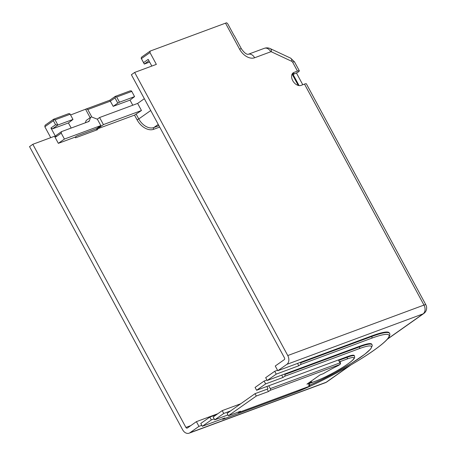 <?xml version="1.0" encoding="UTF-8"?>
<svg xmlns="http://www.w3.org/2000/svg" width="456" height="456" viewBox="0 0 456 456"><rect width="100%" height="100%" fill="white"/><g stroke="black" fill="none" stroke-linecap="round" stroke-linejoin="round"><path stroke-width="0.68" d="M292.165 74.174L294.103 73.456M299.079 85.597L293.077 74.499L297.7 72.401A6.772 0.883 151.6 0 0 299.318 70.783A6.772 0.883 151.6 0 0 297.466 71.107L294 72.396A7.45 4.993 -125.2 0 0 293.214 72.806A7.45 4.993 -125.2 0 0 293.065 81.225A7.45 4.993 -125.2 0 0 301.028 85.392L304.5 84.109A6.772 0.883 -28.4 0 1 306.346 83.784L425.83 304.756A6.772 0.883 151.6 0 0 423.977 305.081L287.759 355.555L134.668 72.424L156.357 64.387L149.973 52.571L150.201 51.066L225.509 23.165A6.772 0.883 -28.4 0 1 226.683 22.8L227.806 23.929L234.196 35.745A6.772 0.883 -28.4 0 1 234.39 35.836L241.418 48.838C244.159 52.697 246.417 54.52 248.189 54.298L248.172 54.304A6.772 4.948 -110.3 0 1 254.63 57.758A13.549 9.086 -125.2 0 1 239.565 49.157A6.772 0.883 -28.4 0 1 241.418 48.838M293.077 74.499L294.228 73.684M302.784 84.742L296.548 73.211M292.114 74.083L298.247 85.432M287.759 355.555A6.772 4.948 -110.3 0 1 286.847 364.361L277.807 370.734L275.253 366.008L284.287 359.636A1.357 0.992 69.7 0 0 284.47 357.874L131.385 74.744L134.668 72.424M196.405 421.652L187.37 428.03A1.357 0.992 69.7 0 1 187.199 428.116A1.357 0.992 69.7 0 1 185.905 427.426L32.821 144.296L29.532 146.615L182.622 429.746A6.772 4.948 -110.3 0 0 189.08 433.2A6.772 4.948 -110.3 0 0 189.924 432.755L198.958 426.383L196.405 421.652L217.837 413.712M201.797 425.328L198.958 426.383M300.441 364.612A1.357 0.992 -110.3 0 0 300.624 362.851L371.771 336.488L371.515 336.015A65.031 8.464 -28.4 0 1 389.299 332.908L389.555 333.382A65.031 8.464 151.6 0 0 371.771 336.488A1.357 0.992 69.7 0 1 371.589 338.249L300.441 364.612L298.8 365.769L276.239 374.131L267.205 380.503L284.555 374.074L284.812 374.547A1.357 0.992 -110.3 0 1 284.63 376.308L282.988 377.471L281.722 375.128M371.515 336.015L277.807 370.734M44.836 126.762L45.064 125.257L53.608 119.233L53.905 119.694L55.068 119.831L57.878 125.029L52.457 128.86L50.952 127.999L55.552 124.75L53.38 120.732L44.836 126.762L50.73 137.661M32.821 144.296L54.509 136.258L58.345 143.349L75.177 137.113L75.559 137.82L97.726 129.607L97.345 128.9L134.526 115.123L141.468 110.512L137.638 103.421L144.335 98.695M58.345 143.349L64.421 139.063L61.229 133.152L55.809 136.977L50.952 127.999M55.552 124.75L57.878 125.029L72.977 119.438L70.167 114.239L55.068 119.831M53.38 120.732L53.905 119.694M53.608 119.233L68.702 113.635L69.871 113.778L70.167 114.239M52.457 128.86L68.423 122.943L71.182 128.045M68.423 122.943L72.977 119.438M55.809 136.977L56.037 135.472L61.457 131.647L61.229 133.152M64.421 139.063L100.822 125.577L96.381 128.706L76.819 135.956L75.177 137.113M115.208 96.404L130.308 90.812L131.47 90.949L131.767 91.411L116.668 97.008L119.483 102.207L117.79 103.107L114.98 97.909L110.38 101.152L87.78 109.531L86.321 108.927L109.788 100.229L115.208 96.404L115.505 96.866L116.668 97.008M70.566 114.986L86.321 108.927M97.27 119.158L99.59 117.523L103.421 124.608L97.345 128.9M103.421 124.608L141.468 110.512M87.78 109.531L91.855 117.072M96.78 129.96L96.153 128.791M90.14 117.676L85.66 109.389M109.788 100.229L113.191 106.351L117.79 103.107M114.98 97.909L115.505 96.866M119.483 102.207L134.577 96.615L131.767 91.411M113.191 106.351L130.023 100.115L134.577 96.615M132.787 105.222L130.023 100.115M137.638 103.421L99.59 117.523M150.201 51.066L141.656 57.097L141.132 58.134L144.284 64.057L148.952 60.762M151.82 66.069L148.2 59.371L143.6 62.614L141.132 58.134M141.428 58.596L149.973 52.571M143.6 62.614L144.284 64.057L149.659 62.067M100.822 125.577L97.367 119.193L91.599 116.975A7.45 4.993 54.8 0 0 90.624 117.334L89.359 120.8A2.707 1.818 -125.2 0 1 88.88 121.444A2.707 1.818 -125.2 0 1 88.595 121.592L61.457 131.647M85.335 122.801L86.19 120.464L90.624 117.334M214.189 418.87L211.35 419.919L202.316 426.297L200.782 423.459L209.817 417.086L216.64 414.555M267.205 380.503L265.671 377.671L274.706 371.292L277.544 370.243M264.104 381.062L255.069 387.44L256.603 390.273L265.637 383.901L264.104 381.062L266.937 380.013M222.214 410.622L213.18 417.001L214.713 419.833L223.748 413.461L222.214 410.622L240.722 403.765M282.988 377.471L265.637 383.901M309.835 385.052L320.351 380.338L335.092 372.82L351.576 363.267L364.823 354.232L370.648 349.017L372.284 345.659L372.028 344.696A46.067 5.996 151.6 0 0 359.431 346.902L359.174 346.429L284.555 374.074M202.316 426.297L224.876 417.935L223.235 419.098A1.357 0.992 -110.3 0 1 223.064 419.184A1.357 0.992 -110.3 0 1 222.135 418.95M359.174 346.429A46.067 5.996 -28.4 0 1 371.771 344.223L372.028 344.696M298.8 365.769L297.534 363.426M300.624 362.851L300.367 362.377M276.239 374.131L274.706 371.292M211.35 419.919L209.817 417.086M214.713 419.833L227.949 414.931M230.565 410.93L223.748 413.461M268.453 391.533L256.306 396.03L228.382 415.741L227.105 413.375L255.029 393.67L267.176 389.167L268.453 391.533L270.1 390.37L339.754 364.561A1.357 0.906 54.8 0 0 339.897 364.486A1.357 1.357 0 0 0 340.307 362.737L338.66 360.44L347.09 357.31L346.834 356.843A27.098 3.528 -28.4 0 1 354.244 355.543L354.5 356.016A27.098 3.528 151.6 0 0 347.09 357.31A1.357 0.992 69.7 0 1 346.908 359.077L339.76 361.722M346.834 356.843L256.603 390.273M310.114 381.911A24.39 3.175 151.6 0 0 311.955 381.894L310.815 382.635L310.473 381.997M310.069 382.909L310.815 382.635M339.885 361.95L340.609 361.728L340.005 362.172M267.176 389.167L267.997 388.586L266.857 386.477M308.803 386.403A1.357 0.906 -125.2 0 1 308.683 386.511L309.852 385.69L309.271 383.901M228.382 415.741L240.529 411.238L238.887 412.395L308.541 386.585A1.357 0.992 69.7 0 1 308.376 386.677A1.357 1.357 0 0 0 308.683 386.511A1.357 0.906 -125.2 0 1 308.541 386.585L309.789 385.708A27.098 3.528 -28.4 0 1 308.746 385.337A27.098 3.528 -28.4 0 1 310.103 382.983L309.687 382.208M338.922 365.148L338.506 365.444A27.098 3.528 -28.4 0 0 323.247 373.709L320.061 374.889L306.922 384.163L310.103 382.983M270.1 390.37A1.357 0.992 -110.3 0 0 270.283 388.609L268.749 385.776M256.306 396.03L255.029 393.67M237.787 412.252A1.357 0.992 -110.3 0 0 238.716 412.486A1.357 0.992 -110.3 0 0 238.887 412.395M158.916 125.668L153.837 127.549L158.249 124.437M292.564 73.405L294 72.396M304.5 84.109L423.977 305.081A6.772 4.948 69.7 0 1 423.065 313.888A6.772 4.543 54.8 0 0 423.778 313.517A6.772 6.772 0 0 0 425.83 304.756M225.509 23.165L239.565 49.157M254.63 57.758L270.773 51.779A6.772 4.948 -110.3 0 0 264.309 48.325L248.184 54.304M297.466 71.107L292.627 62.158A1.357 0.906 54.8 0 0 291.817 61.36L271.468 51.847A1.357 0.906 54.8 0 0 270.773 51.779M286.847 364.361L423.065 313.888L387.68 338.859M350.949 364.908L326.855 381.911A6.772 4.543 -125.2 0 1 326.143 382.282L189.924 432.755M349.9 365.518L326.143 382.282A6.772 4.948 69.7 0 1 325.305 382.726A6.772 6.772 0 0 0 326.855 381.911M190.779 425.625L185.905 427.426M134.526 115.123L137.079 119.848L138.766 118.948L136.213 114.222M159.68 127.081L153.655 129.31A14.905 9.992 -125.2 0 1 137.079 119.848M153.655 129.31A1.357 0.992 69.7 0 1 153.837 127.549A13.549 9.086 -125.2 0 1 138.766 118.948L150.725 110.512M271.468 51.847A6.772 3.26 -64.9 0 0 270.231 48.61C268.345 47.726 266.372 47.635 264.309 48.325M291.817 61.36A6.772 3.26 -64.9 0 0 290.58 58.123L270.231 48.61M292.627 62.158A6.772 0.883 -28.4 0 1 294.479 61.834L290.58 58.123M87.826 121.877L89.359 120.8M284.63 376.308L359.248 348.663A1.357 0.992 69.7 0 0 359.431 346.902L284.812 374.547M294.029 392.867A1.357 0.992 -110.3 0 0 294.211 392.821A1.357 0.992 -110.3 0 0 294.382 392.736L223.235 419.098M294.382 392.736A63.68 8.288 151.6 0 0 373.766 350.385A63.68 8.288 151.6 0 0 371.589 338.249M309.829 385.029A44.711 5.82 151.6 0 0 362.805 355.72A44.711 5.82 151.6 0 0 359.248 348.663M309.812 383.279L315.695 381.102A25.741 3.352 151.6 0 0 347.785 363.979A25.741 3.352 151.6 0 0 346.908 359.077M315.341 381.233A1.357 0.992 -110.3 0 0 315.529 381.187A1.357 0.992 -110.3 0 0 315.695 381.102M338.66 360.44L339.937 362.799A1.357 0.992 69.7 0 1 339.754 364.561L338.506 365.444M340.307 362.737L270.283 388.609M238.716 412.486L308.376 386.677A1.357 0.992 69.7 0 1 308.188 386.716M423.778 313.517L387.389 339.196M189.08 433.2L325.305 382.726M299.318 70.783L294.479 61.834M389.555 333.382C389.703 333.399 390.667 335.063 388.079 338.38C385.822 341.151 381.672 344.713 375.641 349.068C355.937 363.523 316.253 384.847 294.211 392.821L223.064 419.184M354.5 356.016L354.665 357.373C354.5 358.593 352.573 360.542 348.874 363.227C340.906 369.126 324.621 377.899 315.529 381.187L309.772 383.319M338.728 365.313L339.897 364.486"/></g></svg>
